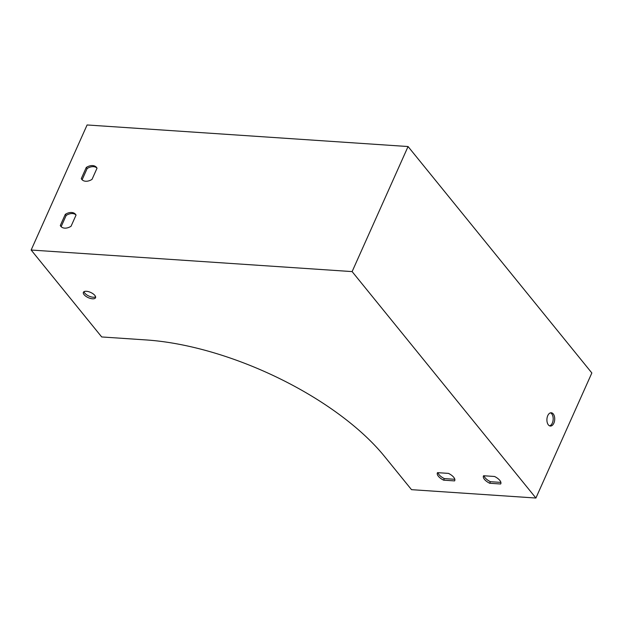 <?xml version="1.0" encoding="UTF-8"?>
<svg xmlns="http://www.w3.org/2000/svg" width="623" height="623" viewBox="0 0 623 623"><rect width="100%" height="100%" fill="white"/><g stroke="black" fill="none" stroke-linecap="round" stroke-linejoin="round"><path stroke-width="0.93" d="M97.024 168.194L92.033 179.362A9.493 6.51 140.9 0 1 81.777 179.401A9.493 6.51 140.9 0 1 81.278 178.637L86.27 167.47A9.493 6.51 140.9 0 1 96.526 167.431A9.493 6.51 140.9 0 1 97.024 168.194M76.045 215.091L71.053 226.258A9.493 6.51 140.9 0 1 60.797 226.297A9.493 6.51 140.9 0 1 60.299 225.534L65.29 214.367A9.493 6.51 140.9 0 1 75.547 214.328A9.493 6.51 140.9 0 1 76.045 215.091M408.065 146.537L87.095 124.966L31.15 250.033L352.12 271.597L535.905 498.034L591.85 372.967L408.065 146.537L352.12 271.597M548.365 424.878A6.643 3.894 93.8 0 0 550.366 426.039A6.643 3.894 93.8 0 0 554.696 419.661A6.643 3.894 93.8 0 0 551.262 412.769A6.643 3.894 93.8 0 0 547.204 417.309A6.643 3.894 93.8 0 0 548.365 424.878M31.15 250.033L101.705 336.957L146.241 339.948A187.998 81.231 -155.9 0 1 384.508 456.41L411.515 489.67L535.905 498.034M96.915 168A9.493 6.51 -39.1 0 0 87.142 168.545L82.15 179.712A9.493 6.51 -39.1 0 0 82.259 179.899M75.936 214.904A9.493 6.51 -39.1 0 0 66.163 215.441L61.171 226.608A9.493 6.51 -39.1 0 0 61.28 226.803M550.483 412.854A6.643 3.894 -86.2 0 1 553.162 419.559A6.643 3.894 -86.2 0 1 549.611 425.852M86.418 291.284A6.643 2.874 -155.9 0 0 83.396 292.327A6.643 2.874 -155.9 0 0 88.287 297.662A6.643 2.874 -155.9 0 0 95.529 297.755A6.643 2.874 -155.9 0 0 93.068 293.799A6.643 2.874 -155.9 0 0 86.418 291.284M443.615 480.162A9.493 4.104 24.1 0 1 437.385 472.896A9.493 4.104 24.1 0 1 437.525 472.655L448.49 473.387A9.493 4.104 24.1 0 1 454.72 480.652A9.493 4.104 24.1 0 1 454.588 480.901L443.615 480.162L444.316 478.596A9.493 4.104 24.1 0 1 437.992 472.686M489.694 483.261A9.493 4.104 24.1 0 1 483.456 475.995A9.493 4.104 24.1 0 1 483.596 475.746L494.561 476.486A9.493 4.104 24.1 0 1 500.791 483.752A9.493 4.104 24.1 0 1 500.658 483.993L489.694 483.261L490.387 481.696A9.493 4.104 24.1 0 1 484.063 475.777M84.019 291.673A6.643 2.874 -155.9 0 0 93.209 297.233A6.643 2.874 -155.9 0 0 95.607 296.852M454.813 479.305L444.316 478.596M500.884 482.404L490.387 481.696M500.658 483.993L500.884 483.479M60.299 225.534L61.171 226.608M65.29 214.367L66.163 215.441M454.588 480.901L454.813 480.388M81.278 178.637L82.15 179.712M86.27 167.47L87.142 168.545"/></g></svg>
